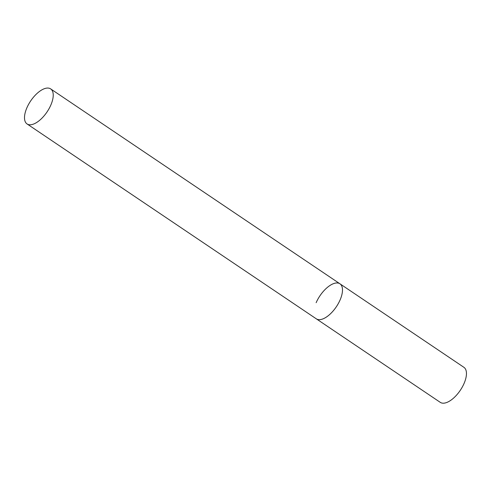 <?xml version="1.0" encoding="UTF-8"?>
<svg xmlns="http://www.w3.org/2000/svg" width="491" height="491" viewBox="0 0 491 491"><rect width="100%" height="100%" fill="white"/><g stroke="black" fill="none" stroke-linecap="round" stroke-linejoin="round"><path stroke-width="0.74" d="M340.097 299.927A21.131 9.863 124 0 1 316.314 318.831A21.131 9.863 -56 0 0 320.193 319.629A21.131 9.863 -56 0 0 338.385 303.413A21.131 9.863 -56 0 0 339.925 283.786A21.131 9.863 124 0 1 340.097 299.927M316.143 302.695A21.131 9.863 124 0 1 339.925 283.786L463.891 367.305A21.131 9.863 124 0 1 464.069 383.446A21.131 9.863 124 0 1 440.28 402.356L27.054 123.947A21.131 9.863 -56 0 0 30.939 124.739A21.131 9.863 -56 0 0 49.131 108.523A21.131 9.863 -56 0 0 50.671 88.902A21.131 9.863 -56 0 0 46.792 88.104A21.131 9.863 -56 0 0 28.601 104.319A21.131 9.863 -56 0 0 27.054 123.947M339.925 283.786L50.671 88.902"/></g></svg>

